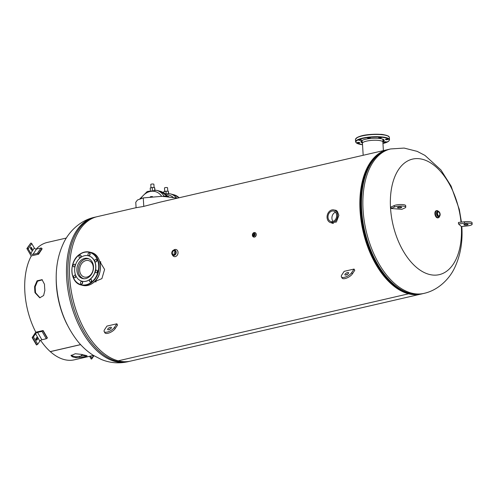 <?xml version="1.0" encoding="UTF-8"?>
<svg xmlns="http://www.w3.org/2000/svg" width="497" height="497" viewBox="0 0 497 497"><rect width="100%" height="100%" fill="white"/><g stroke="black" fill="none" stroke-linecap="round" stroke-linejoin="round"><path stroke-width="0.75" d="M421.767 293.882A74.121 42.301 -103 0 1 420.965 294.081L130.618 361.089A74.121 42.301 -103 0 1 118.224 360.816A74.121 42.301 -103 0 1 70.767 287.918A74.121 42.301 -103 0 1 97.282 216.642L135.638 207.796L143.372 206.485L160.22 202.124L387.629 149.64A74.121 42.301 -103 0 1 388.437 149.467M420.965 294.081A74.121 42.301 -103 0 1 408.571 293.808L408.534 293.118L408.571 293.808A74.121 42.301 -103 0 1 361.114 220.91A74.121 42.301 -103 0 1 387.629 149.64M118.224 360.816L408.571 293.808L118.224 360.816M331.207 222.793L332.791 223.383M335.984 210.274L334.537 210.094M94.542 281.669L95.797 281.861M100.419 261.702L99.742 261.478M407.099 292.652A73.351 41.86 -103 0 1 363.512 231.273A73.351 41.86 -103 0 1 375.788 157.002M94.473 281.731L101.897 278.631L104.6 269.424L99.717 261.397M330.598 222.631L336.382 222.029L338.886 215.356L337.339 211.281L333.866 209.92M461.353 226.489A59.298 33.839 -103 0 1 429.34 274.431A59.298 33.839 -103 0 1 390.512 207.758A59.298 33.839 -103 0 1 422.5 159.313A59.298 33.839 -103 0 1 461.017 222.159M136.091 207.74L135.768 202.26L137.501 199.98L143.273 197.912L162.028 196.309L177.559 198.117M152.467 196.576A11.325 8.915 -75.6 0 0 150.293 196.775M163.817 196.663L163.438 196.234A4.069 0.951 -3.4 0 1 168.856 196.7M151.001 187.798L150.802 184.462A1.547 0.36 -3.4 0 1 151.846 184.052A1.547 0.36 -3.4 0 1 153.579 184.083A1.547 0.36 -3.4 0 1 153.884 184.275L154.082 187.586M164.687 191.32L164.488 187.984A1.547 0.36 -3.4 0 1 165.11 187.655A1.547 0.36 -3.4 0 1 166.712 187.531A1.547 0.36 -3.4 0 1 167.57 187.798L167.769 191.115M150.349 190.314L150.212 187.978L152.262 187.506L154.617 187.611L155.027 190.016M154.617 187.611L154.753 189.984M152.262 187.506L152.411 189.96M163.967 192.966L163.88 191.507L168.321 191.14L168.732 193.538M168.321 191.14L168.464 193.507M165.93 191.034L166.079 193.488M383.846 142.248A1.348 0.317 176.6 0 0 385.33 142.403A1.348 0.317 176.6 0 0 386.504 142.018A1.348 0.317 176.6 0 0 386.461 141.949A1.348 0.317 176.6 0 0 384.976 141.794A1.348 0.317 176.6 0 0 383.808 142.179A1.348 0.317 176.6 0 0 383.846 142.248M357.07 142.844A1.348 0.317 176.6 0 0 358.548 142.993A1.348 0.317 176.6 0 0 359.722 142.608A1.348 0.317 176.6 0 0 359.685 142.54A1.348 0.317 176.6 0 0 358.2 142.39A1.348 0.317 176.6 0 0 357.026 142.769A1.348 0.317 176.6 0 0 357.07 142.844M358.679 140.154A1.348 0.317 176.6 0 0 360.163 140.309A1.348 0.317 176.6 0 0 361.338 139.924A1.348 0.317 176.6 0 0 361.294 139.856A1.348 0.317 176.6 0 0 359.809 139.7A1.348 0.317 176.6 0 0 358.635 140.086A1.348 0.317 176.6 0 0 358.679 140.154M367.662 138.085A1.348 0.317 176.6 0 0 369.147 138.234A1.348 0.317 176.6 0 0 370.321 137.849A1.348 0.317 176.6 0 0 370.277 137.781A1.348 0.317 176.6 0 0 368.793 137.632A1.348 0.317 176.6 0 0 367.618 138.011A1.348 0.317 176.6 0 0 367.662 138.085M378.757 137.837A1.348 0.317 176.6 0 0 380.236 137.986A1.348 0.317 176.6 0 0 381.41 137.607A1.348 0.317 176.6 0 0 381.373 137.532A1.348 0.317 176.6 0 0 379.888 137.383A1.348 0.317 176.6 0 0 378.714 137.768A1.348 0.317 176.6 0 0 378.757 137.837M385.461 139.564A1.348 0.317 176.6 0 0 386.946 139.713A1.348 0.317 176.6 0 0 388.114 139.334A1.348 0.317 176.6 0 0 388.076 139.259A1.348 0.317 176.6 0 0 386.591 139.11A1.348 0.317 176.6 0 0 385.417 139.489A1.348 0.317 176.6 0 0 385.461 139.564M362.481 143.751A10.375 2.423 -3.4 0 1 362.313 143.353A10.375 2.423 -3.4 0 1 371.315 140.409A10.375 2.423 -3.4 0 1 382.715 141.577A10.375 2.423 -3.4 0 1 383.032 142.123A10.375 2.423 -3.4 0 1 382.907 142.533M361.773 140.632A13.127 3.063 176.6 0 0 362.158 140.726M382.876 139.495A13.127 3.063 176.6 0 0 383.243 139.353M383.001 141.682A11.679 2.721 176.6 0 0 383.87 139.744A11.679 2.721 176.6 0 0 369.706 138.57A11.679 2.721 176.6 0 0 361.269 142.359A11.679 2.721 176.6 0 0 362.288 142.912M73.668 264.435A1.348 1.062 -75.6 0 0 74.637 266.672A1.348 1.062 -75.6 0 0 73.668 264.435M74.83 266.491A1.348 1.062 104.4 0 1 75.196 265.069M74.295 275.338A1.348 1.062 -75.6 0 0 75.264 277.575A1.348 1.062 -75.6 0 0 74.295 275.338M75.463 277.394A1.348 1.062 104.4 0 1 75.83 275.965M81.098 281.594A1.348 1.062 -75.6 0 0 82.067 283.83A1.348 1.062 -75.6 0 0 81.098 281.594M82.266 283.65A1.348 1.062 104.4 0 1 82.632 282.228M90.081 279.544A1.348 1.062 -75.6 0 0 91.05 281.78A1.348 1.062 -75.6 0 0 90.081 279.544M91.249 281.594A1.348 1.062 104.4 0 1 91.616 280.171M95.989 270.38A1.348 1.062 -75.6 0 0 96.958 272.617A1.348 1.062 -75.6 0 0 95.989 270.38M97.151 272.431A1.348 1.062 104.4 0 1 97.518 271.008M95.356 259.477A1.348 1.062 -75.6 0 0 96.325 261.714A1.348 1.062 -75.6 0 0 95.356 259.477M96.524 261.528A1.348 1.062 104.4 0 1 96.89 260.105M88.559 253.221A1.348 1.062 -75.6 0 0 89.528 255.458A1.348 1.062 -75.6 0 0 88.559 253.221M89.721 255.272A1.348 1.062 104.4 0 1 90.087 253.849M79.57 255.278A1.348 1.062 -75.6 0 0 80.539 257.514A1.348 1.062 -75.6 0 0 79.57 255.278M80.738 257.328A1.348 1.062 104.4 0 1 81.104 255.905M80.495 257.639A13.127 10.331 104.4 0 1 88.466 255.787A13.127 10.331 104.4 0 1 95.697 266.057A13.127 10.331 104.4 0 1 89.901 279.351A13.127 10.331 104.4 0 1 81.924 281.209A13.127 10.331 104.4 0 1 74.693 270.94A13.127 10.331 104.4 0 1 80.495 257.639M88.528 255.8A13.127 10.331 104.4 0 1 88.584 255.818A13.127 10.331 104.4 0 1 95.815 266.081A13.127 10.331 104.4 0 1 90.013 279.382A13.127 10.331 104.4 0 1 82.042 281.24A13.127 10.331 104.4 0 1 81.98 281.221M81.477 259.912A10.375 8.169 -75.6 0 0 76.892 270.43A10.375 8.169 -75.6 0 0 82.608 278.544A10.375 8.169 -75.6 0 0 88.913 277.077A10.375 8.169 -75.6 0 0 93.498 266.566A10.375 8.169 -75.6 0 0 87.783 258.446A10.375 8.169 -75.6 0 0 81.477 259.912M89.013 258.918L89.075 258.931A10.232 8.058 -75.6 0 0 89.013 258.918A10.232 8.058 -75.6 0 0 78.277 270.71A10.232 8.058 -75.6 0 0 83.912 278.73A10.232 8.058 -75.6 0 0 83.974 278.749L83.912 278.73M79.669 270.393A8.492 6.691 -75.6 0 0 84.347 277.053A8.492 6.691 -75.6 0 0 93.262 267.256A8.492 6.691 -75.6 0 0 88.578 260.596A8.492 6.691 -75.6 0 0 79.669 270.393M333.102 221.413A5.405 4.256 104.4 0 1 331.921 218.307A5.405 4.256 104.4 0 1 335.475 212.2M328.001 217.301A5.405 4.256 104.4 0 1 333.673 211.07A5.405 4.256 104.4 0 1 336.655 215.307A5.405 4.256 104.4 0 1 330.983 221.538A5.405 4.256 104.4 0 1 328.001 217.301M327.076 217.512A6.56 5.169 -75.6 0 0 330.691 222.656A6.56 5.169 -75.6 0 0 337.581 215.089A6.56 5.169 -75.6 0 0 333.965 209.945A6.56 5.169 -75.6 0 0 327.076 217.512M174.683 249.537A3.665 2.889 104.4 0 1 176.025 249.488A3.665 2.889 104.4 0 1 178.05 252.364A3.665 2.889 104.4 0 1 174.198 256.589A3.665 2.889 104.4 0 1 173.049 255.899M175.279 251.395A2.031 1.597 -75.6 0 0 174.167 253.588A2.031 1.597 -75.6 0 0 174.466 254.557M172.329 253.116A2.031 1.597 104.4 0 1 174.459 250.774A2.031 1.597 104.4 0 1 175.578 252.364A2.031 1.597 104.4 0 1 173.447 254.706A2.031 1.597 104.4 0 1 172.329 253.116M171.782 253.24A2.715 2.137 -75.6 0 0 174.105 255.377A2.715 2.137 -75.6 0 0 176.124 252.24A2.715 2.137 -75.6 0 0 173.795 250.109A2.715 2.137 -75.6 0 0 171.782 253.24A2.758 2.174 104.4 0 1 174.018 250.034A2.758 2.174 104.4 0 1 176.18 252.234A2.758 2.174 104.4 0 1 175.062 254.942A2.758 2.174 104.4 0 1 172.707 255.147A2.758 2.174 104.4 0 1 171.763 253.253M172.422 254.899A3.659 2.883 -75.6 0 0 175.82 256.409A3.659 2.883 -75.6 0 0 178.019 252.358A3.659 2.883 -75.6 0 0 173.596 250.165M437.416 213.623A2.031 1.162 77 0 0 439.087 215.915A2.031 1.162 77 0 0 439.839 214.25A2.031 1.162 77 0 0 438.174 211.958A2.031 1.162 77 0 0 437.416 213.623M437.795 215.002A2.031 1.162 77 0 0 437.789 214.723A2.031 1.162 77 0 0 437.41 213.343M439.559 216.357A3.665 2.094 -103 0 1 437.198 217.506A3.665 2.094 -103 0 1 435.335 213.629A3.665 2.094 -103 0 1 438.404 211.355M439.534 216.431A3.665 2.094 -103 0 1 438.348 217.767A3.665 2.094 -103 0 1 435.335 213.629A3.665 2.094 -103 0 1 436.695 210.616A3.665 2.094 -103 0 1 438.348 211.3M438.348 217.767L437.9 217.866A3.665 2.094 -103 0 1 434.887 213.735A3.665 2.094 -103 0 1 436.254 210.722L436.695 210.616M256.092 234.379A2.317 1.826 104.4 0 1 253.656 237.044A2.317 1.826 104.4 0 1 252.383 235.23A2.317 1.826 104.4 0 1 254.812 232.559A2.317 1.826 104.4 0 1 256.092 234.379A2.317 1.826 104.4 0 1 254.365 237.05A2.317 1.826 104.4 0 1 252.383 235.23A2.317 1.826 104.4 0 1 254.097 232.553A2.317 1.826 104.4 0 1 256.085 234.373M254.886 232.584A2.317 1.826 104.4 0 1 254.955 232.596A2.317 1.826 104.4 0 1 256.235 234.41A2.317 1.826 104.4 0 1 253.805 237.081A2.317 1.826 104.4 0 1 253.731 237.063M252.538 234.969A1.547 1.218 104.4 0 1 254.16 233.186A1.547 1.218 104.4 0 1 255.011 234.398A1.547 1.218 104.4 0 1 253.389 236.181A1.547 1.218 104.4 0 1 252.538 234.969M253.414 236.187A1.547 1.218 104.4 0 1 252.594 234.982M254.383 234.516A0.832 0.659 -75.6 0 0 253.048 234.826A0.832 0.659 -75.6 0 0 254.383 234.516M254.321 234.23A0.832 0.659 -75.6 0 0 254.035 235.342M252.588 234.932A1.547 1.218 104.4 0 1 254.184 233.199M34.61 286.558A60.224 34.368 77 0 0 34.97 292.652L39.754 297.809L43.63 295.516L44.854 290.372A60.224 34.368 -103 0 1 44.494 284.278L42.046 279.662L37.07 280.805L34.61 286.558L35.188 286.757A59.261 33.821 77 0 0 35.542 292.752L40.021 297.802M56.211 277.152A60.224 34.368 77 0 0 67.188 324.703M66.349 238.044L47.271 242.449A60.224 34.368 77 0 0 36.2 249.078M31.348 255.88A60.224 34.368 77 0 0 35.809 332.213M40.624 340.352A60.224 34.368 77 0 0 50.259 351.596L80.595 344.601M85.925 355.43A60.224 34.368 -103 0 1 84.055 355.026A60.224 34.368 -103 0 1 82.173 354.467L75.283 353.734L71.015 355.603L72.289 356.747A60.224 34.368 77 0 0 74.171 357.306A60.224 34.368 77 0 0 76.041 357.71L82.962 357.25L87.161 355.914L85.925 355.43M80.638 344.645L50.315 351.646A60.224 34.368 77 0 0 64.287 359.592A60.224 34.368 77 0 0 74.357 359.809L93.436 355.411M71.177 355.144L72.264 355.821A59.261 33.821 77 0 0 74.115 356.374A59.261 33.821 77 0 0 75.954 356.771L86.23 355.485M79.47 356.778A59.261 33.821 77 0 0 82.62 354.609M42.344 279.823L37.523 281.196L35.188 286.757M75.954 356.771L76.041 357.71M72.264 355.821L72.289 356.747M38.375 253.861L38.58 254.215L31.162 255.924L26.875 248.556L27.229 248.475A0.789 0.565 33.4 0 1 28.223 248.96L30.777 253.34A1.739 1.255 -146.6 0 0 32.97 254.396L37.374 253.383A0.789 0.565 33.4 0 1 38.375 253.861L41.903 248.506L42.108 248.86L38.58 254.215M26.875 248.556L30.764 243.126A0.789 0.565 33.4 0 1 31.758 243.605L34.312 247.984A1.739 1.255 -146.6 0 0 36.505 249.047L40.909 248.028A0.789 0.565 33.4 0 1 41.903 248.506M31.323 249.749A0.963 0.553 77 0 0 31.112 248.929L30.522 247.922M31.361 249.817A0.963 0.553 77 0 0 31.945 250.202A0.963 0.553 77 0 0 32.094 248.705L31.473 247.63A0.963 0.553 77 0 0 30.889 247.245A0.963 0.553 77 0 0 30.733 248.742L31.361 249.817M41.891 339.768L46.302 338.755L47.401 337.898L43.109 330.53L35.697 332.238L32.162 337.593L36.455 344.961L37.741 344.278L39.841 341.091A1.739 0.683 149.8 0 1 41.891 339.768L37.604 332.406L42.009 331.387L43.109 330.53M36.2 339.855L36.486 339.42A0.963 0.553 77 0 0 36.349 338.01M36.958 339.973L37.474 339.196A0.963 0.553 77 0 0 37.492 338.078A0.963 0.553 77 0 0 36.809 337.488A0.963 0.553 77 0 0 36.579 337.662L36.064 338.438A0.963 0.553 77 0 0 36.045 339.557A0.963 0.553 77 0 0 36.728 340.147A0.963 0.553 77 0 0 36.958 339.973L36.443 340.091M32.162 337.593L33.448 336.91L35.554 333.729A1.739 0.683 149.8 0 1 37.604 332.406M89.609 356.293L91.218 359.058L91.572 358.971A0.789 0.565 -146.6 0 0 91.839 358.2L90.591 356.063M466.484 225.042A2.125 0.497 -3.4 0 1 463.863 224.712A2.125 0.497 -3.4 0 1 465.484 224.135A2.125 0.497 -3.4 0 1 467.876 224.259A2.125 0.497 -3.4 0 1 468.106 224.464A2.125 0.497 -3.4 0 1 466.484 225.042M458.532 223.948L464.521 223.271A6.175 1.441 -3.4 0 1 472.15 224.222A6.175 1.441 -3.4 0 1 467.447 225.905L461.458 226.589L458.532 223.948L458.439 222.451L464.434 221.768A6.175 1.441 -3.4 0 1 472.063 222.724L472.15 224.222M397.774 207.355A2.125 0.497 176.6 0 0 397.482 207.628A2.125 0.497 176.6 0 0 399.06 208.013A2.125 0.497 176.6 0 0 401.433 207.647A2.125 0.497 176.6 0 0 401.719 207.373A2.125 0.497 176.6 0 0 401.06 207.056A2.125 0.497 176.6 0 0 400.228 206.994A2.125 0.497 176.6 0 0 397.774 207.355M391.17 208.492L401.818 209.349L404.931 207.926A6.175 1.441 176.6 0 0 405.769 207.137A6.175 1.441 176.6 0 0 401.172 206.019A6.175 1.441 176.6 0 0 394.276 207.075L391.17 208.492L391.077 206.994L394.189 205.572A6.175 1.441 176.6 0 1 401.079 204.515A6.175 1.441 176.6 0 1 405.676 205.634L405.769 207.137M110.843 328.573A2.125 0.832 -30.2 0 0 108.936 329.685M111.229 328.119A2.125 0.832 -30.2 0 0 111.365 327.442A2.125 0.832 -30.2 0 0 109.738 327.486A2.125 0.832 -30.2 0 0 107.83 328.902A2.125 0.832 -30.2 0 0 107.694 329.579A2.125 0.832 -30.2 0 0 108.358 329.797A2.125 0.832 -30.2 0 0 109.129 329.617A2.125 0.832 -30.2 0 0 111.229 328.119M116.832 323.802L106.948 326.082L104.587 329.654A6.175 2.423 -30.2 0 0 104.196 331.623A6.175 2.423 -30.2 0 0 108.93 331.511A6.175 2.423 -30.2 0 0 114.472 327.374L116.832 323.802L117.547 325.032L115.186 328.598A6.175 2.423 -30.2 0 1 109.644 332.735A6.175 2.423 -30.2 0 1 104.91 332.847L104.196 331.623M345.055 274.158A2.125 0.832 149.8 0 1 346.962 272.735A2.125 0.832 149.8 0 1 348.59 272.698A2.125 0.832 149.8 0 1 348.453 273.375A2.125 0.832 149.8 0 1 346.347 274.872A2.125 0.832 149.8 0 1 345.577 275.052A2.125 0.832 149.8 0 1 344.918 274.835A2.125 0.832 149.8 0 1 345.055 274.158M346.154 274.934A2.125 0.832 149.8 0 1 348.068 273.822M354.05 269.057L351.696 272.623A6.175 2.423 149.8 0 1 346.148 276.761A6.175 2.423 149.8 0 1 341.414 276.872A6.175 2.423 149.8 0 1 341.812 274.909L344.166 271.337L354.05 269.057L354.765 270.287L352.41 273.853A6.175 2.423 149.8 0 1 346.863 277.991A6.175 2.423 149.8 0 1 342.129 278.103L341.414 276.872M461.825 226.545L461.856 227.092C462.794 241.871 460.458 255.29 454.848 267.343C449.853 278.407 438.584 290.186 423.984 293.385A74.121 42.301 -103 0 1 363.058 209.771A74.121 42.301 -103 0 1 390.648 148.945L389.257 149.262A74.121 42.301 77 0 0 361.673 210.094A74.121 42.301 77 0 0 422.593 293.708C395.258 301.474 362.76 256.092 360.971 210.461C358.871 179.541 370.513 153.213 389.257 149.262M365.481 174.08A73.239 41.798 77 0 0 360.897 210.529A73.239 41.798 77 0 0 390.344 281.818M360.977 210.486A73.332 41.847 77 0 0 405.223 291.708M94.268 217.338A74.121 42.301 77 0 0 66.679 278.171A74.121 42.301 77 0 0 127.605 361.785L128.99 361.462A74.121 42.301 -103 0 1 68.07 277.848A74.121 42.301 -103 0 1 95.66 217.021L94.268 217.338C79.669 220.544 68.4 232.316 63.405 243.387C57.795 255.439 55.459 268.852 56.391 283.632C57.913 305.493 64.89 324.541 77.321 340.78C81.974 346.645 87.304 351.491 93.306 355.33L101.084 359.362C109.657 362.94 118.497 363.748 127.605 361.785M79.371 318.993A73.332 41.847 -103 0 1 69.71 277.705A73.332 41.847 -103 0 1 69.667 276.941M143.273 197.912L143.776 206.392M161.699 196.303A16.73 13.17 -75.6 0 0 140.781 198.583M167.085 196.135A18.271 14.388 -75.6 0 0 160.177 191.246L156.487 190.295A18.271 14.388 104.4 0 1 164.041 196.16M173.031 197.222A16.73 13.17 -75.6 0 0 166.073 194.749M179.137 197.756A18.271 14.388 -75.6 0 0 173.863 194.768L170.173 193.818A18.271 14.388 104.4 0 1 176.423 197.849M388.859 136.625A16.985 3.964 176.6 0 0 370.203 134.712A16.985 3.964 176.6 0 0 355.467 139.533C357.057 136.588 362.63 134.861 372.166 134.345L380.398 134.358C383.392 134.128 389.909 136.47 388.766 136.439L389.375 137.514A16.985 3.964 176.6 0 0 388.859 136.625M356.045 138.408A16.693 3.895 -3.4 0 1 371.942 134.37A16.693 3.895 -3.4 0 1 388.561 136.377M355.467 139.533L355.597 141.775A16.985 3.964 -3.4 0 1 370.34 136.961A16.985 3.964 -3.4 0 1 388.989 138.868A16.985 3.964 -3.4 0 1 389.511 139.763L388.691 141.229L382.963 143.527M382.963 143.515A16.693 3.895 176.6 0 0 388.729 139.185A16.693 3.895 176.6 0 0 368.476 137.501A16.693 3.895 176.6 0 0 356.411 142.919A16.693 3.895 176.6 0 0 362.543 144.733M361.039 142.105A16.985 3.964 176.6 0 0 362.245 142.266M382.963 141.036A16.985 3.964 176.6 0 0 383.727 140.844M383.703 140.471A16.693 3.895 -3.4 0 1 382.945 140.67M362.226 141.9A16.693 3.895 -3.4 0 1 360.915 141.713M79.402 254.52A16.985 13.376 104.4 0 1 89.721 252.122A16.985 13.376 104.4 0 1 99.077 265.41A16.985 13.376 104.4 0 1 91.572 282.619A16.985 13.376 104.4 0 1 81.253 285.023A16.985 13.376 104.4 0 1 71.897 271.797A16.985 13.376 104.4 0 1 79.303 254.594M91.293 282.333A16.693 13.146 -75.6 0 0 97.294 259.502A16.693 13.146 -75.6 0 0 79.334 254.719A16.693 13.146 -75.6 0 0 73.326 277.556A16.693 13.146 -75.6 0 0 91.293 282.333M92.951 282.979A16.985 13.376 -75.6 0 0 100.456 265.765A16.985 13.376 -75.6 0 0 91.1 252.476C102.506 254.632 103.767 275.729 93.02 282.967C89.671 285.421 86.211 286.222 82.632 285.377A16.985 13.376 -75.6 0 0 92.951 282.979M437.124 213.548A2.516 1.435 -103 0 1 438.484 211.492A2.516 1.435 -103 0 1 440.131 214.325A2.516 1.435 -103 0 1 438.77 216.381A2.516 1.435 -103 0 1 437.124 213.548M439.982 215.549A2.702 1.541 -103 0 1 439.087 216.605A2.702 1.541 -103 0 1 436.863 213.555A2.702 1.541 -103 0 1 437.869 211.337A2.702 1.541 -103 0 1 439.143 211.896M438.913 216.63A2.702 1.541 -103 0 1 438.752 216.686A2.702 1.541 -103 0 1 436.528 213.635A2.702 1.541 -103 0 1 437.534 211.418A2.702 1.541 -103 0 1 437.708 211.393M439.367 216.493A3.473 1.982 -103 0 1 437.124 217.27A3.473 1.982 -103 0 1 435.453 213.66A3.473 1.982 -103 0 1 438.174 211.318M254.806 234.416A1.361 1.069 104.4 0 1 252.631 234.919A1.361 1.069 104.4 0 1 254.806 234.416M35.542 292.752L34.97 292.652M40.909 248.028L37.374 253.383M31.758 243.605L28.223 248.96M30.764 243.126L27.229 248.475M34.312 247.984L30.777 253.34M36.505 249.047L32.97 254.396M31.112 248.929L32.094 248.705M30.528 247.848L31.473 247.63M42.009 331.387L46.302 338.755M36.486 339.42L37.474 339.196M35.554 333.729L39.841 341.091M33.448 336.91L37.741 344.278M32.522 337.513L36.809 344.875M42.941 330.785L47.234 338.153M91.839 358.2L93.61 355.517M464.434 221.768L464.521 223.271M394.276 207.075L394.189 205.572M114.472 327.374L115.186 328.598M352.41 273.853L351.696 272.623M461.44 222.109L459.334 209.492L451.096 186.089L440.926 169.949L424.947 155.399L417.163 151.368L404.111 148.075L390.648 148.945M423.984 293.385L422.593 293.708M96.486 216.841L95.66 217.021M129.81 361.263L128.99 361.462M156.487 190.295L147.23 191.513L139.856 198.899M160.177 191.246L167.253 196.153M170.173 193.818L164.886 193.65M173.863 194.768L179.218 197.738M355.597 141.775L356.206 142.856L362.543 144.745M383.032 142.123L382.858 139.191M362.313 143.353L362.139 140.421M383.746 141.198L383.653 139.582M389.375 137.514L389.511 139.763M91.1 252.476L89.721 252.122C86.143 251.277 82.682 252.078 79.327 254.532C68.586 261.77 69.847 282.868 81.253 285.023L82.632 285.377M382.858 141.726L383.386 150.616M362.437 142.937L363.17 155.281M96.524 260.85L96.853 260.931M99.804 261.695L100.897 261.975M94.703 281.507L96.051 281.855M330.691 222.656L333.462 223.37M333.965 209.945L336.593 210.622M438.752 216.686L440.168 214.35C439.907 212.387 439.137 211.38 437.869 211.337L437.534 211.418M254.209 233.205C253.19 233.161 252.638 233.752 252.557 234.963L253.439 236.193M91.864 358.778L93.902 355.697"/></g></svg>

